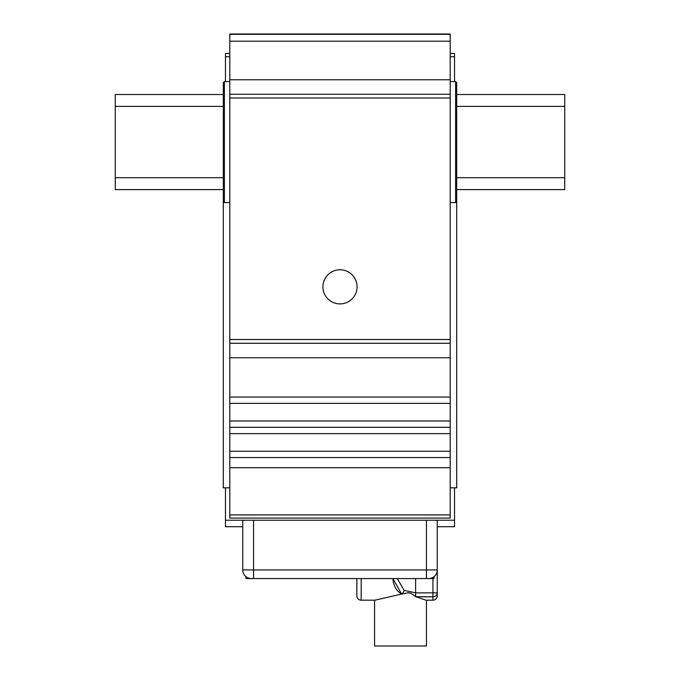 <?xml version="1.0" encoding="UTF-8"?>
<svg xmlns="http://www.w3.org/2000/svg" width="680" height="680" viewBox="0 0 680 680"><rect width="100%" height="100%" fill="white"/><g stroke="black" fill="none" stroke-linecap="round" stroke-linejoin="round"><path stroke-width="1.02" d="M242.751 526.711L225.463 526.711L225.463 487.815M225.463 81.541L225.463 56.754L229.789 56.754M229.789 53.448L225.463 53.448L225.463 56.754M357.068 286.841A17.068 17.068 0 0 0 331.466 272.051A17.068 17.068 0 0 0 331.466 301.623A17.068 17.068 0 0 0 357.068 286.841M454.537 81.541L454.537 53.448L450.211 53.448M437.248 526.711L454.537 526.711L454.537 487.815M454.537 520.226L225.463 520.226M223.303 189.593L223.303 177.709L115.251 177.709L115.251 189.593L223.303 189.593L223.303 201.475L224.383 202.564L229.789 202.564M223.303 177.709L223.303 106.394L115.251 106.394L115.251 177.709M223.303 106.394L223.303 94.511L115.251 94.511L115.251 106.394M223.303 94.511L223.303 82.62L224.383 81.541L224.383 202.564M456.696 189.593L456.696 177.709L564.748 177.709L564.748 189.593L456.696 189.593L456.696 487.815L450.211 487.815M456.696 177.709L456.696 106.394L564.748 106.394L564.748 177.709M456.696 106.394L456.696 94.511L564.748 94.511L564.748 106.394M456.696 94.511L456.696 82.62L455.617 81.541L455.617 202.564L456.696 201.475M450.211 56.754L454.537 56.754M223.303 201.475L223.303 487.815L229.789 487.815M450.211 343.273L450.211 34L229.789 34L229.789 518.067L450.211 518.067L450.211 343.273L229.789 343.273M450.211 397.052L229.789 397.052M450.211 457.563L229.789 457.563L450.211 457.563M450.211 427.303L229.789 427.303M426.436 578.578L428.604 578.578A8.644 8.644 0 0 0 437.248 569.933L437.248 520.226L437.248 569.933A8.644 8.644 0 0 1 428.604 578.578L245.999 578.578L426.436 578.578L426.436 569.933L253.564 569.933L253.564 578.578L251.396 578.578L253.564 578.578L253.564 569.933L242.751 569.933A8.644 8.644 0 0 0 251.396 578.578A8.644 8.644 0 0 1 242.751 569.933L242.751 520.226L242.751 569.933L253.564 569.933L253.564 520.226L253.564 569.933L426.436 569.933L426.436 578.578M425.969 600.185L416.024 596.802L432.922 596.802L432.922 600.185A4.318 4.318 0 0 0 437.248 595.867L437.248 569.933L437.248 595.867A4.318 4.318 0 0 1 432.922 600.185L425.969 600.185L432.922 600.185A4.318 4.318 0 0 0 437.248 595.867L437.248 592.858L432.922 592.858L432.922 596.802A4.318 3.944 -0 0 0 437.248 592.858L415.633 592.858L404.183 590.402L397.307 578.604L392.887 578.578L401.625 594.039L375.046 600.185L361.182 600.185A4.318 4.318 0 0 1 356.855 595.867L356.855 578.578L356.855 595.867A4.318 4.318 0 0 0 361.182 600.185A4.318 4.318 0 0 1 356.855 595.867L356.855 578.578M434.001 578.578L397.264 578.578L434.001 578.578L434.001 576.683L434.001 578.578M361.182 600.185L361.182 578.578L361.182 600.185A4.318 4.318 0 0 1 356.855 595.867A4.318 4.318 0 0 0 361.182 600.185L375.046 600.185M392.887 578.578C393.524 585.905 396.44 591.056 401.642 594.039A4.318 2.38 -65 0 0 404.183 590.402M437.248 595.867A4.318 4.318 0 0 1 432.922 600.185L432.922 596.802L415.633 596.666L415.633 578.578L415.633 592.858L432.922 592.858L432.922 578.578L432.922 596.802A4.318 3.944 -0 0 0 437.248 592.858M415.633 592.858L415.633 596.666C408.094 590.631 408.765 593.232 401.642 594.039M426.436 600.185L426.436 646L374.578 646L374.578 600.185M450.211 34.331L229.789 34.331M450.211 41.208L229.789 41.208M450.211 357.765L229.789 357.765M450.211 79.772L229.789 79.772M450.211 94.257L229.789 94.257M450.211 339.524L229.789 339.524M450.211 98.013L229.789 98.013M450.211 514.904L229.789 514.904M450.211 467.687L229.789 467.687M450.211 451.231L229.789 451.231M450.211 433.636L229.789 433.636M450.211 420.979L229.789 420.979M450.211 403.385L229.789 403.385M437.248 569.933A8.644 8.644 0 0 1 428.604 578.578A8.644 8.644 0 0 0 437.248 569.933L426.436 569.933L426.436 520.226L426.436 569.933L437.248 569.933M224.383 81.541L229.789 81.541M450.211 202.564L455.617 202.564M450.211 81.541L455.617 81.541M245.999 576.683L245.999 578.578L245.999 576.683"/></g></svg>

